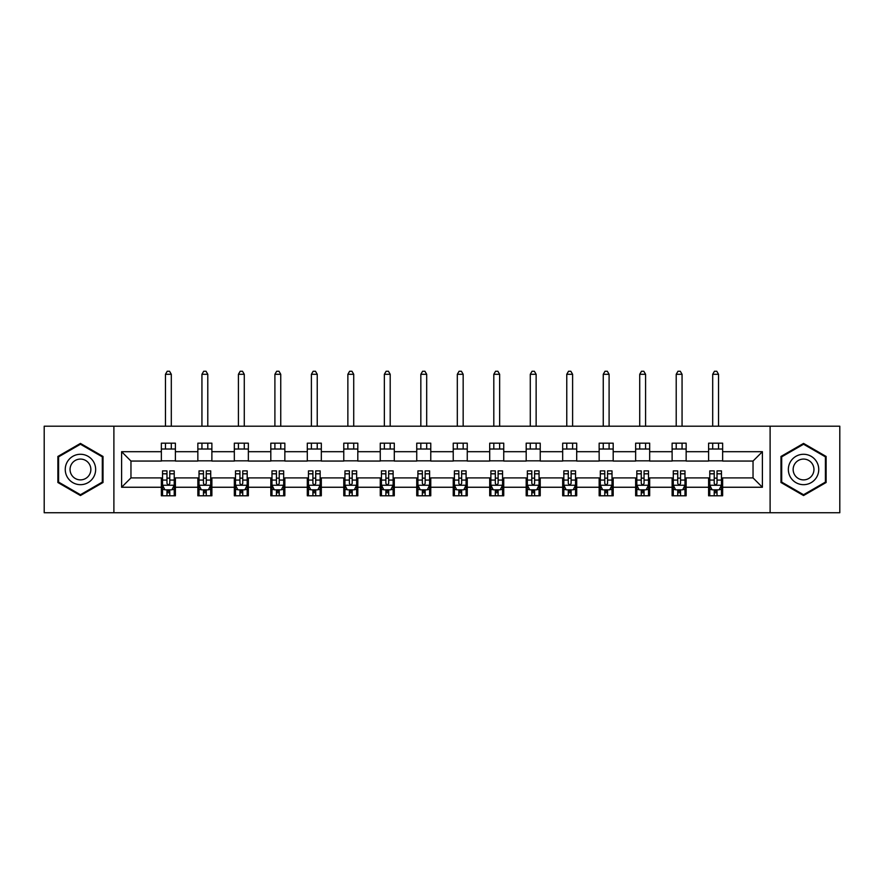 <?xml version="1.0" encoding="UTF-8"?>
<svg xmlns="http://www.w3.org/2000/svg" width="884" height="884" viewBox="0 0 884 884"><rect width="100%" height="100%" fill="white"/><g stroke="black" fill="none" stroke-linecap="round" stroke-linejoin="round"><path stroke-width="1.33" d="M770.108 512.742L839.8 512.742L839.8 426.21L770.108 426.21L770.108 512.742L113.892 512.742L113.892 426.21L44.2 426.21L44.2 512.742L113.892 512.742M770.108 426.21L113.892 426.21M722.637 451.702L722.637 443.171L708.603 443.171L708.603 451.702L686.15 451.702L686.15 443.171L672.116 443.171L672.116 451.702L649.674 451.702L649.674 443.171L635.64 443.171L635.64 451.702L613.187 451.702L613.187 443.171L599.153 443.171L599.153 451.702L576.699 451.702L576.699 443.171L562.677 443.171L562.677 451.702L540.223 451.702L540.223 443.171L526.19 443.171L526.19 451.702L503.736 451.702L503.736 443.171L489.703 443.171L489.703 451.702L467.26 451.702L467.26 443.171L453.227 443.171L453.227 451.702L430.773 451.702L430.773 443.171L416.74 443.171L416.74 451.702L394.297 451.702L394.297 443.171L380.264 443.171L380.264 451.702L357.81 451.702L357.81 443.171L343.777 443.171L343.777 451.702L321.323 451.702L321.323 443.171L307.3 443.171L307.3 451.702L284.847 451.702L284.847 443.171L270.813 443.171L270.813 451.702L248.36 451.702L248.36 443.171L234.326 443.171L234.326 451.702L211.884 451.702L211.884 443.171L197.85 443.171L197.85 451.702L175.397 451.702L175.397 443.171L161.363 443.171L161.363 451.702L121.605 451.702L121.605 487.25L130.965 477.901L161.363 477.901L161.363 495.791L175.397 495.791L175.397 477.901L197.85 477.901L197.85 495.791L211.884 495.791L211.884 477.901L234.326 477.901L234.326 495.791L248.36 495.791L248.36 477.901L270.813 477.901L270.813 495.791L284.847 495.791L284.847 477.901L307.3 477.901L307.3 495.791L321.323 495.791L321.323 477.901L343.777 477.901L343.777 495.791L357.81 495.791L357.81 477.901L380.264 477.901L380.264 495.791L394.297 495.791L394.297 477.901L416.74 477.901L416.74 495.791L430.773 495.791L430.773 477.901L453.227 477.901L453.227 495.791L467.26 495.791L467.26 477.901L489.703 477.901L489.703 495.791L503.736 495.791L503.736 477.901L526.19 477.901L526.19 495.791L540.223 495.791L540.223 477.901L562.677 477.901L562.677 495.791L576.699 495.791L576.699 477.901L599.153 477.901L599.153 495.791L613.187 495.791L613.187 477.901L635.64 477.901L635.64 495.791L649.674 495.791L649.674 477.901L672.116 477.901L672.116 495.791L686.15 495.791L686.15 477.901L708.603 477.901L708.603 495.791L722.637 495.791L722.637 477.901L753.035 477.901L753.035 461.061L722.637 461.061L722.637 451.702L762.395 451.702L762.395 487.25L722.637 487.25M708.603 487.25L686.15 487.25M672.116 487.25L649.674 487.25M635.64 487.25L613.187 487.25M599.153 487.25L576.699 487.25M562.677 487.25L540.223 487.25M526.19 487.25L503.736 487.25M489.703 487.25L467.26 487.25M453.227 487.25L430.773 487.25M416.74 487.25L394.297 487.25M380.264 487.25L357.81 487.25M343.777 487.25L321.323 487.25M307.3 487.25L284.847 487.25M270.813 487.25L248.36 487.25M234.326 487.25L211.884 487.25M197.85 487.25L175.397 487.25M161.363 487.25L121.605 487.25M708.603 451.702L708.603 461.061L686.15 461.061L686.15 451.702M672.116 451.702L672.116 461.061L649.674 461.061L649.674 451.702M635.64 451.702L635.64 461.061L613.187 461.061L613.187 451.702M599.153 451.702L599.153 461.061L576.699 461.061L576.699 451.702M562.677 451.702L562.677 461.061L540.223 461.061L540.223 451.702M526.19 451.702L526.19 461.061L503.736 461.061L503.736 451.702M489.703 451.702L489.703 461.061L467.26 461.061L467.26 451.702M453.227 451.702L453.227 461.061L430.773 461.061L430.773 451.702M416.74 451.702L416.74 461.061L394.297 461.061L394.297 451.702M380.264 451.702L380.264 461.061L357.81 461.061L357.81 451.702M343.777 451.702L343.777 461.061L321.323 461.061L321.323 451.702M307.3 451.702L307.3 461.061L284.847 461.061L284.847 451.702M270.813 451.702L270.813 461.061L248.36 461.061L248.36 451.702M234.326 451.702L234.326 461.061L211.884 461.061L211.884 451.702M197.85 451.702L197.85 461.061L175.397 461.061L175.397 451.702M161.363 451.702L161.363 461.061L130.965 461.061L121.605 451.702M130.965 461.061L130.965 477.901M762.395 487.25L753.035 477.901M753.035 461.061L762.395 451.702M161.363 449.017L175.397 449.017M161.363 460.829L175.397 460.829M161.363 478.133L162.534 478.133M166.977 478.133L169.783 478.133M174.225 478.133L175.397 478.133M161.363 489.946L162.534 489.946M166.977 489.946L169.783 489.946M174.225 489.946L175.397 489.946M197.85 478.133L199.022 478.133M203.464 478.133L206.27 478.133M210.712 478.133L211.884 478.133M197.85 489.946L199.022 489.946M203.464 489.946L206.27 489.946M210.712 489.946L211.884 489.946M197.85 449.017L211.884 449.017M197.85 460.829L211.884 460.829M234.326 478.133L235.498 478.133M239.94 478.133L242.746 478.133M247.188 478.133L248.36 478.133M234.326 489.946L235.498 489.946M239.94 489.946L242.746 489.946M247.188 489.946L248.36 489.946M234.326 449.017L248.36 449.017M234.326 460.829L248.36 460.829M270.813 478.133L271.985 478.133M276.427 478.133L279.233 478.133M283.676 478.133L284.847 478.133M270.813 489.946L271.985 489.946M276.427 489.946L279.233 489.946M283.676 489.946L284.847 489.946M270.813 449.017L284.847 449.017M270.813 460.829L284.847 460.829M307.3 478.133L308.461 478.133M312.903 478.133L315.71 478.133M320.163 478.133L321.323 478.133M307.3 489.946L308.461 489.946M312.903 489.946L315.71 489.946M320.163 489.946L321.323 489.946M307.3 449.017L321.323 449.017M307.3 460.829L321.323 460.829M343.777 478.133L344.948 478.133M349.39 478.133L352.197 478.133M356.639 478.133L357.81 478.133M343.777 489.946L344.948 489.946M349.39 489.946L352.197 489.946M356.639 489.946L357.81 489.946M343.777 449.017L357.81 449.017M343.777 460.829L357.81 460.829M380.264 478.133L381.435 478.133M385.877 478.133L388.684 478.133M393.126 478.133L394.297 478.133M380.264 489.946L381.435 489.946M385.877 489.946L388.684 489.946M393.126 489.946L394.297 489.946M380.264 449.017L394.297 449.017M380.264 460.829L394.297 460.829M416.74 478.133L417.911 478.133M422.353 478.133L425.16 478.133M429.602 478.133L430.773 478.133M416.74 489.946L417.911 489.946M422.353 489.946L425.16 489.946M429.602 489.946L430.773 489.946M416.74 449.017L430.773 449.017M416.74 460.829L430.773 460.829M453.227 478.133L454.398 478.133M458.84 478.133L461.647 478.133M466.089 478.133L467.26 478.133M453.227 489.946L454.398 489.946M458.84 489.946L461.647 489.946M466.089 489.946L467.26 489.946M453.227 449.017L467.26 449.017M453.227 460.829L467.26 460.829M489.703 478.133L490.874 478.133M495.316 478.133L498.123 478.133M502.565 478.133L503.736 478.133M489.703 489.946L490.874 489.946M495.316 489.946L498.123 489.946M502.565 489.946L503.736 489.946M489.703 449.017L503.736 449.017M489.703 460.829L503.736 460.829M526.19 478.133L527.361 478.133M531.803 478.133L534.61 478.133M539.052 478.133L540.223 478.133M526.19 489.946L527.361 489.946M531.803 489.946L534.61 489.946M539.052 489.946L540.223 489.946M526.19 449.017L540.223 449.017M526.19 460.829L540.223 460.829M562.677 478.133L563.837 478.133M568.29 478.133L571.097 478.133M575.539 478.133L576.699 478.133M562.677 489.946L563.837 489.946M568.29 489.946L571.097 489.946M575.539 489.946L576.699 489.946M562.677 449.017L576.699 449.017M562.677 460.829L576.699 460.829M599.153 478.133L600.324 478.133M604.766 478.133L607.573 478.133M612.015 478.133L613.187 478.133M599.153 489.946L600.324 489.946M604.766 489.946L607.573 489.946M612.015 489.946L613.187 489.946M599.153 449.017L613.187 449.017M599.153 460.829L613.187 460.829M635.64 478.133L636.811 478.133M641.254 478.133L644.06 478.133M648.502 478.133L649.674 478.133M635.64 489.946L636.811 489.946M641.254 489.946L644.06 489.946M648.502 489.946L649.674 489.946M635.64 449.017L649.674 449.017M635.64 460.829L649.674 460.829M672.116 478.133L673.288 478.133M677.73 478.133L680.536 478.133M684.978 478.133L686.15 478.133M672.116 489.946L673.288 489.946M677.73 489.946L680.536 489.946M684.978 489.946L686.15 489.946M672.116 449.017L686.15 449.017M672.116 460.829L686.15 460.829M708.603 478.133L709.775 478.133M714.217 478.133L717.023 478.133M721.466 478.133L722.637 478.133M708.603 489.946L709.775 489.946M714.217 489.946L717.023 489.946M721.466 489.946L722.637 489.946M708.603 449.017L722.637 449.017M708.603 460.829L722.637 460.829M80.444 495.537L103.019 482.509L103.019 456.453L80.444 443.414L57.88 456.453L57.88 482.509L80.444 495.537M826.12 456.453L803.556 443.414L780.981 456.453L780.981 482.509L803.556 495.537L826.12 482.509L826.12 456.453M166.977 492.753L169.783 492.753M162.534 473.813L166.977 473.813L166.977 470.885L162.534 470.885L162.534 485.15L164.877 489.824L171.894 489.824L174.225 485.15L174.225 470.885L169.783 470.885L169.783 473.813L174.225 473.813M174.225 485.15L174.225 495.791M162.534 485.15L162.534 495.791M169.783 489.824L169.783 495.791M166.977 495.791L166.977 489.824M166.977 473.813L166.977 483.393C167.916 485.194 168.844 485.194 169.783 483.393L169.783 473.813M171.308 449.017L171.308 443.171M171.308 426.21L171.308 374.297L165.463 374.297L165.463 426.21M165.463 449.017L165.463 443.171M165.463 374.297L167.209 371.258L169.551 371.258L171.308 374.297M93.616 477.084A15.205 15.205 0 0 0 88.046 456.31A15.205 15.205 0 0 0 67.283 461.879A15.205 15.205 0 0 0 72.853 482.642A15.205 15.205 0 0 0 93.616 477.084M89.461 474.686A10.409 10.409 0 0 0 85.649 460.465A10.409 10.409 0 0 0 71.438 464.277A10.409 10.409 0 0 0 75.25 478.487A10.409 10.409 0 0 0 89.461 474.686M58.587 482.1L58.587 456.851L80.444 444.232L102.312 456.851L102.312 482.1L80.444 494.731L58.587 482.1M803.556 454.277A15.205 15.205 0 0 0 788.351 469.481A15.205 15.205 0 0 0 803.556 484.675A15.205 15.205 0 0 0 818.75 469.481A15.205 15.205 0 0 0 803.556 454.277M803.556 459.072A10.409 10.409 0 0 0 793.147 469.481A10.409 10.409 0 0 0 803.556 479.89A10.409 10.409 0 0 0 813.954 469.481A10.409 10.409 0 0 0 803.556 459.072M825.413 482.1L803.556 494.731L781.688 482.1L781.688 456.851L803.556 444.232L825.413 456.851L825.413 482.1M203.464 492.753L206.27 492.753M199.022 473.813L203.464 473.813L203.464 470.885L199.022 470.885L199.022 485.15L201.353 489.824L208.37 489.824L210.712 485.15L210.712 470.885L206.27 470.885L206.27 473.813L210.712 473.813M210.712 485.15L210.712 495.791M199.022 485.15L199.022 495.791M206.27 489.824L206.27 495.791M203.464 495.791L203.464 489.824M203.464 473.813L203.464 483.393C204.392 485.194 205.331 485.194 206.27 483.393L206.27 473.813M207.784 449.017L207.784 443.171M207.784 426.21L207.784 374.297L201.939 374.297L201.939 426.21M201.939 449.017L201.939 443.171M201.939 374.297L203.696 371.258L206.038 371.258L207.784 374.297M239.94 492.753L242.746 492.753M235.498 473.813L239.94 473.813L239.94 470.885L235.498 470.885L235.498 485.15L237.84 489.824L244.857 489.824L247.188 485.15L247.188 470.885L242.746 470.885L242.746 473.813L247.188 473.813M247.188 485.15L247.188 495.791M235.498 485.15L235.498 495.791M242.746 489.824L242.746 495.791M239.94 495.791L239.94 489.824M239.94 473.813L239.94 483.393C240.879 485.194 241.807 485.194 242.746 483.393L242.746 473.813M244.271 449.017L244.271 443.171M244.271 426.21L244.271 374.297L238.426 374.297L238.426 426.21M238.426 449.017L238.426 443.171M238.426 374.297L240.172 371.258L242.514 371.258L244.271 374.297M276.427 492.753L279.233 492.753M271.985 473.813L276.427 473.813L276.427 470.885L271.985 470.885L271.985 485.15L274.316 489.824L281.333 489.824L283.676 485.15L283.676 470.885L279.233 470.885L279.233 473.813L283.676 473.813M283.676 485.15L283.676 495.791M271.985 485.15L271.985 495.791M279.233 489.824L279.233 495.791M276.427 495.791L276.427 489.824M276.427 473.813L276.427 483.393C277.355 485.194 278.294 485.194 279.233 483.393L279.233 473.813M280.747 449.017L280.747 443.171M280.747 426.21L280.747 374.297L274.902 374.297L274.902 426.21M274.902 449.017L274.902 443.171M274.902 374.297L276.659 371.258L279.001 371.258L280.747 374.297M312.903 492.753L315.71 492.753M308.461 473.813L312.903 473.813L312.903 470.885L308.461 470.885L308.461 485.15L310.803 489.824L317.82 489.824L320.163 485.15L320.163 470.885L315.71 470.885L315.71 473.813L320.163 473.813M320.163 485.15L320.163 495.791M308.461 485.15L308.461 495.791M315.71 489.824L315.71 495.791M312.903 495.791L312.903 489.824M312.903 473.813L312.903 483.393C313.842 485.194 314.781 485.194 315.71 483.393L315.71 473.813M317.234 449.017L317.234 443.171M317.234 426.21L317.234 374.297L311.389 374.297L311.389 426.21M311.389 449.017L311.389 443.171M311.389 374.297L313.146 371.258L315.478 371.258L317.234 374.297M349.39 492.753L352.197 492.753M344.948 473.813L349.39 473.813L349.39 470.885L344.948 470.885L344.948 485.15L347.29 489.824L354.296 489.824L356.639 485.15L356.639 470.885L352.197 470.885L352.197 473.813L356.639 473.813M356.639 485.15L356.639 495.791M344.948 485.15L344.948 495.791M352.197 489.824L352.197 495.791M349.39 495.791L349.39 489.824M349.39 473.813L349.39 483.393C350.329 485.194 351.257 485.194 352.197 483.393L352.197 473.813M353.722 449.017L353.722 443.171M353.722 426.21L353.722 374.297L347.865 374.297L347.865 426.21M347.865 449.017L347.865 443.171M347.865 374.297L349.622 371.258L351.965 371.258L353.722 374.297M385.877 492.753L388.684 492.753M381.435 473.813L385.877 473.813L385.877 470.885L381.435 470.885L381.435 485.15L383.767 489.824L390.783 489.824L393.126 485.15L393.126 470.885L388.684 470.885L388.684 473.813L393.126 473.813M393.126 485.15L393.126 495.791M381.435 485.15L381.435 495.791M388.684 489.824L388.684 495.791M385.877 495.791L385.877 489.824M385.877 473.813L385.877 483.393C386.805 485.194 387.744 485.194 388.684 483.393L388.684 473.813M390.198 449.017L390.198 443.171M390.198 426.21L390.198 374.297L384.352 374.297L384.352 426.21M384.352 449.017L384.352 443.171M384.352 374.297L386.109 371.258L388.441 371.258L390.198 374.297M422.353 492.753L425.16 492.753M417.911 473.813L422.353 473.813L422.353 470.885L417.911 470.885L417.911 485.15L420.254 489.824L427.27 489.824L429.602 485.15L429.602 470.885L425.16 470.885L425.16 473.813L429.602 473.813M429.602 485.15L429.602 495.791M417.911 485.15L417.911 495.791M425.16 489.824L425.16 495.791M422.353 495.791L422.353 489.824M422.353 473.813L422.353 483.393C423.292 485.194 424.221 485.194 425.16 483.393L425.16 473.813M426.685 449.017L426.685 443.171M426.685 426.21L426.685 374.297L420.839 374.297L420.839 426.21M420.839 449.017L420.839 443.171M420.839 374.297L422.585 371.258L424.928 371.258L426.685 374.297M458.84 492.753L461.647 492.753M454.398 473.813L458.84 473.813L458.84 470.885L454.398 470.885L454.398 485.15L456.73 489.824L463.746 489.824L466.089 485.15L466.089 470.885L461.647 470.885L461.647 473.813L466.089 473.813M466.089 485.15L466.089 495.791M454.398 485.15L454.398 495.791M461.647 489.824L461.647 495.791M458.84 495.791L458.84 489.824M458.84 473.813L458.84 483.393C459.768 485.194 460.708 485.194 461.647 483.393L461.647 473.813M463.161 449.017L463.161 443.171M463.161 426.21L463.161 374.297L457.315 374.297L457.315 426.21M457.315 449.017L457.315 443.171M457.315 374.297L459.072 371.258L461.415 371.258L463.161 374.297M495.316 492.753L498.123 492.753M490.874 473.813L495.316 473.813L495.316 470.885L490.874 470.885L490.874 485.15L493.217 489.824L500.233 489.824L502.565 485.15L502.565 470.885L498.123 470.885L498.123 473.813L502.565 473.813M502.565 485.15L502.565 495.791M490.874 485.15L490.874 495.791M498.123 489.824L498.123 495.791M495.316 495.791L495.316 489.824M495.316 473.813L495.316 483.393C496.256 485.194 497.195 485.194 498.123 483.393L498.123 473.813M499.648 449.017L499.648 443.171M499.648 426.21L499.648 374.297L493.802 374.297L493.802 426.21M493.802 449.017L493.802 443.171M493.802 374.297L495.559 371.258L497.891 371.258L499.648 374.297M531.803 492.753L534.61 492.753M527.361 473.813L531.803 473.813L531.803 470.885L527.361 470.885L527.361 485.15L529.704 489.824L536.71 489.824L539.052 485.15L539.052 470.885L534.61 470.885L534.61 473.813L539.052 473.813M539.052 485.15L539.052 495.791M527.361 485.15L527.361 495.791M534.61 489.824L534.61 495.791M531.803 495.791L531.803 489.824M531.803 473.813L531.803 483.393C532.743 485.194 533.671 485.194 534.61 483.393L534.61 473.813M536.135 449.017L536.135 443.171M536.135 426.21L536.135 374.297L530.278 374.297L530.278 426.21M530.278 449.017L530.278 443.171M530.278 374.297L532.035 371.258L534.378 371.258L536.135 374.297M568.29 492.753L571.097 492.753M563.837 473.813L568.29 473.813L568.29 470.885L563.837 470.885L563.837 485.15L566.18 489.824L573.197 489.824L575.539 485.15L575.539 470.885L571.097 470.885L571.097 473.813L575.539 473.813M575.539 485.15L575.539 495.791M563.837 485.15L563.837 495.791M571.097 489.824L571.097 495.791M568.29 495.791L568.29 489.824M568.29 473.813L568.29 483.393C569.219 485.194 570.158 485.194 571.097 483.393L571.097 473.813M572.611 449.017L572.611 443.171M572.611 426.21L572.611 374.297L566.766 374.297L566.766 426.21M566.766 449.017L566.766 443.171M566.766 374.297L568.523 371.258L570.854 371.258L572.611 374.297M604.766 492.753L607.573 492.753M600.324 473.813L604.766 473.813L604.766 470.885L600.324 470.885L600.324 485.15L602.667 489.824L609.684 489.824L612.015 485.15L612.015 470.885L607.573 470.885L607.573 473.813L612.015 473.813M612.015 485.15L612.015 495.791M600.324 485.15L600.324 495.791M607.573 489.824L607.573 495.791M604.766 495.791L604.766 489.824M604.766 473.813L604.766 483.393C605.706 485.194 606.634 485.194 607.573 483.393L607.573 473.813M609.098 449.017L609.098 443.171M609.098 426.21L609.098 374.297L603.253 374.297L603.253 426.21M603.253 449.017L603.253 443.171M603.253 374.297L604.999 371.258L607.341 371.258L609.098 374.297M641.254 492.753L644.06 492.753M636.811 473.813L641.254 473.813L641.254 470.885L636.811 470.885L636.811 485.15L639.143 489.824L646.16 489.824L648.502 485.15L648.502 470.885L644.06 470.885L644.06 473.813L648.502 473.813M648.502 485.15L648.502 495.791M636.811 485.15L636.811 495.791M644.06 489.824L644.06 495.791M641.254 495.791L641.254 489.824M641.254 473.813L641.254 483.393C642.182 485.194 643.121 485.194 644.06 483.393L644.06 473.813M645.574 449.017L645.574 443.171M645.574 426.21L645.574 374.297L639.729 374.297L639.729 426.21M639.729 449.017L639.729 443.171M639.729 374.297L641.486 371.258L643.828 371.258L645.574 374.297M677.73 492.753L680.536 492.753M673.288 473.813L677.73 473.813L677.73 470.885L673.288 470.885L673.288 485.15L675.63 489.824L682.647 489.824L684.978 485.15L684.978 470.885L680.536 470.885L680.536 473.813L684.978 473.813M684.978 485.15L684.978 495.791M673.288 485.15L673.288 495.791M680.536 489.824L680.536 495.791M677.73 495.791L677.73 489.824M677.73 473.813L677.73 483.393C678.669 485.194 679.608 485.194 680.536 483.393L680.536 473.813M682.061 449.017L682.061 443.171M682.061 426.21L682.061 374.297L676.216 374.297L676.216 426.21M676.216 449.017L676.216 443.171M676.216 374.297L677.962 371.258L680.304 371.258L682.061 374.297M714.217 492.753L717.023 492.753M709.775 473.813L714.217 473.813L714.217 470.885L709.775 470.885L709.775 485.15L712.106 489.824L719.123 489.824L721.466 485.15L721.466 470.885L717.023 470.885L717.023 473.813L721.466 473.813M721.466 485.15L721.466 495.791M709.775 485.15L709.775 495.791M717.023 489.824L717.023 495.791M714.217 495.791L714.217 489.824M714.217 473.813L714.217 483.393C715.145 485.194 716.084 485.194 717.023 483.393L717.023 473.813M718.537 449.017L718.537 443.171M718.537 426.21L718.537 374.297L712.692 374.297L712.692 426.21M712.692 449.017L712.692 443.171M712.692 374.297L714.449 371.258L716.791 371.258L718.537 374.297M162.59 485.261L174.17 485.261M174.225 489.548L172.026 489.548M164.733 489.548L162.534 489.548M169.783 480.078L174.225 480.078M162.534 480.078L166.977 480.078M166.977 491.261L169.783 491.261M199.077 485.261L210.646 485.261M210.712 489.548L208.513 489.548M201.22 489.548L199.022 489.548M206.27 480.078L210.712 480.078M199.022 480.078L203.464 480.078M203.464 491.261L206.27 491.261M235.553 485.261L247.133 485.261M247.188 489.548L244.99 489.548M237.697 489.548L235.498 489.548M242.746 480.078L247.188 480.078M235.498 480.078L239.94 480.078M239.94 491.261L242.746 491.261M272.04 485.261L283.62 485.261M283.676 489.548L281.477 489.548M274.184 489.548L271.985 489.548M279.233 480.078L283.676 480.078M271.985 480.078L276.427 480.078M276.427 491.261L279.233 491.261M308.527 485.261L320.096 485.261M320.163 489.548L317.964 489.548M310.66 489.548L308.461 489.548M315.71 480.078L320.163 480.078M308.461 480.078L312.903 480.078M312.903 491.261L315.71 491.261M345.003 485.261L356.583 485.261M356.639 489.548L354.44 489.548M347.147 489.548L344.948 489.548M352.197 480.078L356.639 480.078M344.948 480.078L349.39 480.078M349.39 491.261L352.197 491.261M381.49 485.261L393.06 485.261M393.126 489.548L390.927 489.548M383.623 489.548L381.435 489.548M388.684 480.078L393.126 480.078M381.435 480.078L385.877 480.078M385.877 491.261L388.684 491.261M417.966 485.261L429.547 485.261M429.602 489.548L427.403 489.548M420.11 489.548L417.911 489.548M425.16 480.078L429.602 480.078M417.911 480.078L422.353 480.078M422.353 491.261L425.16 491.261M454.453 485.261L466.034 485.261M466.089 489.548L463.89 489.548M456.597 489.548L454.398 489.548M461.647 480.078L466.089 480.078M454.398 480.078L458.84 480.078M458.84 491.261L461.647 491.261M490.94 485.261L502.51 485.261M502.565 489.548L500.377 489.548M493.073 489.548L490.874 489.548M498.123 480.078L502.565 480.078M490.874 480.078L495.316 480.078M495.316 491.261L498.123 491.261M527.417 485.261L538.997 485.261M539.052 489.548L536.853 489.548M529.56 489.548L527.361 489.548M534.61 480.078L539.052 480.078M527.361 480.078L531.803 480.078M531.803 491.261L534.61 491.261M563.904 485.261L575.473 485.261M575.539 489.548L573.34 489.548M566.036 489.548L563.837 489.548M571.097 480.078L575.539 480.078M563.837 480.078L568.29 480.078M568.29 491.261L571.097 491.261M600.38 485.261L611.96 485.261M612.015 489.548L609.816 489.548M602.523 489.548L600.324 489.548M607.573 480.078L612.015 480.078M600.324 480.078L604.766 480.078M604.766 491.261L607.573 491.261M636.867 485.261L648.447 485.261M648.502 489.548L646.303 489.548M639.01 489.548L636.811 489.548M644.06 480.078L648.502 480.078M636.811 480.078L641.254 480.078M641.254 491.261L644.06 491.261M673.354 485.261L684.923 485.261M684.978 489.548L682.779 489.548M675.486 489.548L673.288 489.548M680.536 480.078L684.978 480.078M673.288 480.078L677.73 480.078M677.73 491.261L680.536 491.261M709.83 485.261L721.41 485.261M721.466 489.548L719.267 489.548M711.974 489.548L709.775 489.548M717.023 480.078L721.466 480.078M709.775 480.078L714.217 480.078M714.217 491.261L717.023 491.261"/></g></svg>
